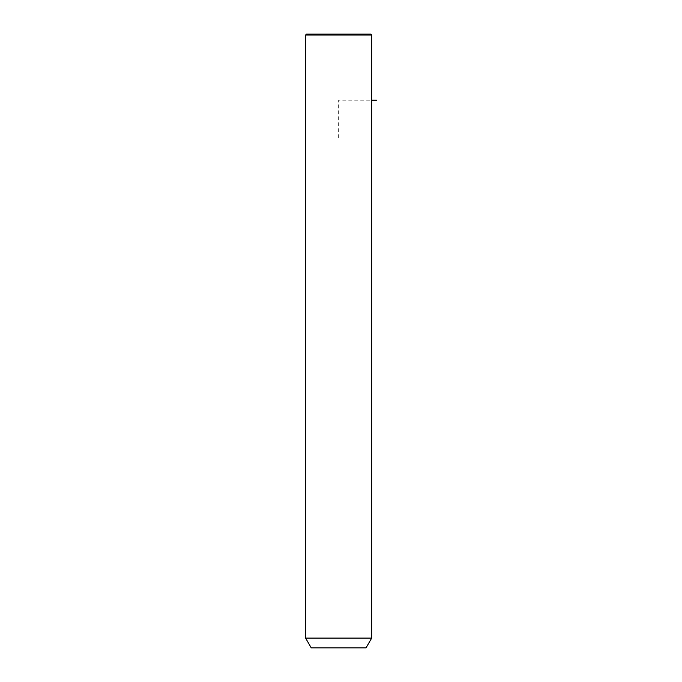 <?xml version="1.0" encoding="UTF-8"?>
<svg xmlns="http://www.w3.org/2000/svg" width="682" height="682" viewBox="0 0 682 682"><rect width="100%" height="100%" fill="white"/><g stroke="black" fill="none" stroke-linecap="round" stroke-linejoin="round"><path stroke-width="0.51" stroke-dasharray="3.41 2.56" d="M371.69 638.088L305.587 638.088M366.021 647.9L311.256 647.9M371.69 35.046L305.587 35.046M370.744 34.1L306.533 34.1M338.639 137.977L338.639 100.203L371.69 100.203"/><path stroke-width="1.02" d="M309.637 638.088L371.69 638.088L371.69 35.046L305.587 35.046L305.587 638.088L309.637 638.088M305.587 638.088L311.256 647.9L366.021 647.9L371.69 638.088M305.587 35.046L306.533 34.1L370.744 34.1L371.69 35.046M371.69 100.203L376.413 100.203"/></g></svg>
